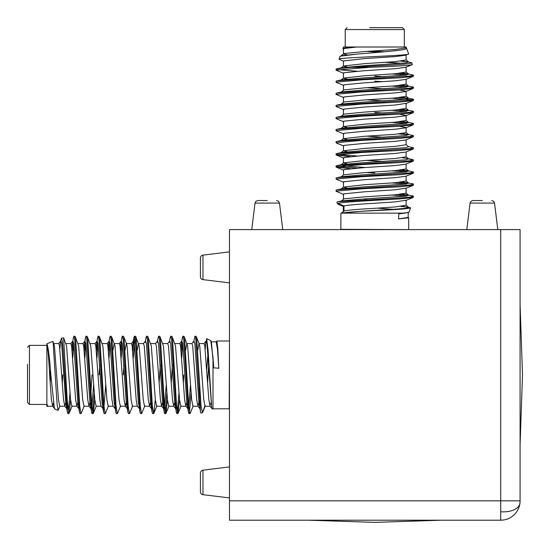 <?xml version="1.0" encoding="UTF-8"?>
<svg xmlns="http://www.w3.org/2000/svg" width="550" height="550" viewBox="0 0 550 550"><rect width="100%" height="100%" fill="white"/><g stroke="black" fill="none" stroke-linecap="round" stroke-linejoin="round"><path stroke-width="0.82" d="M519.942 503.099A19.374 19.374 0 0 0 520.08 500.83L520.08 229.597L229.474 229.597L229.474 520.204L500.706 520.204L500.706 500.83L520.08 500.83A19.374 19.374 0 0 1 500.706 520.204A19.374 19.374 0 0 0 519.942 503.099A19.374 10.863 6.7 0 1 511.885 510.62A19.374 10.863 -173.3 0 1 500.706 511.741M482.302 200.537L472.938 200.537L482.302 200.537M267.252 200.537L257.888 200.537L267.252 200.537M200.413 473.069L200.413 491.783L200.413 473.069A2.908 2.908 0 0 1 202.964 470.181L202.964 494.67L229.474 497.922M200.413 491.783A2.908 2.908 0 0 0 202.964 494.67M200.413 258.019L200.413 276.739L200.413 258.019A2.908 2.908 0 0 1 202.964 255.131L202.964 279.62L229.474 282.879M200.413 276.739A2.908 2.908 0 0 0 202.964 279.62M491.659 200.537L493.584 201.266L494.546 203.087L497.798 229.597L494.546 203.087L470.058 203.087L466.799 229.597L470.058 203.087L471.013 201.266L472.938 200.537M276.609 200.537L278.534 201.266L279.496 203.087L282.748 229.597L279.496 203.087L255.008 203.087L251.749 229.597L255.008 203.087L255.963 201.266L257.888 200.537M27.5 364.327L27.5 402.511L29.439 404.449L46.874 404.449M229.474 408.808L213.001 408.808L213.001 357.589L210.753 340.574L206.656 338.683L208.031 349.498L211.716 407.591M207.941 354.049L206.738 369.469M205.212 349.381L205.893 341.406M204.985 347.38L206.656 338.683M68.867 413.648L67.231 400.482L67.231 411.565L67.898 413.648L68.867 413.648L69.609 410.692L70.558 399.438M68.372 412.493L70.001 392.741M71.789 347.38L73.425 337.452L73.948 336.153L74.697 339.109L79.482 412.349L80.004 413.648L81.221 413.353L84.267 405.879M73.948 336.153L75.164 336.449L75.666 339.109L79.702 405.652L80.974 413.648M83.903 347.38L85.539 337.452L86.061 336.153L86.804 339.109L91.589 412.349L92.111 413.648L93.328 413.353L94.772 399.438M92.593 412.493L94.222 392.741M86.061 336.153L87.271 336.449L87.773 339.109L91.809 405.652L93.081 413.648M96.009 347.38L97.646 337.452L98.168 336.153L98.911 339.109L103.696 412.349L104.218 413.648L105.435 413.353L108.481 405.879M98.168 336.153L99.378 336.449L99.88 339.109L103.916 405.652L105.188 413.648M108.116 347.38L109.752 337.452L110.275 336.153L111.024 339.109L115.809 412.349L116.332 413.648L117.542 413.353L120.594 405.879M110.275 336.153L111.492 336.449L111.994 339.109L116.029 405.652L117.301 413.648M120.223 347.38L121.859 337.452L122.382 336.153L123.131 339.109L127.916 412.349L128.439 413.648L129.656 413.353L132.701 405.879M122.382 336.153L123.599 336.449L124.101 339.109L128.136 405.652L129.408 413.648M132.743 351.175L133.973 337.452L134.496 336.153L135.238 339.109L140.023 412.349L140.546 413.648L141.762 413.353L144.808 405.879M134.496 336.153L135.706 336.449L136.208 339.109L140.243 405.652L141.515 413.648M152.13 412.349L150.446 401.809L146.403 343.585L145.516 341.082L145.069 342.444L146.08 337.452L146.603 336.153L147.345 339.109L152.13 412.349L152.653 413.648L153.869 413.353L155.313 399.438M146.603 336.153L147.819 336.449L148.314 339.109L152.35 405.652L153.622 413.648M164.244 412.349L162.553 401.809L158.517 343.585L157.63 341.082L157.176 342.444L158.187 337.452L158.709 336.153L159.459 339.109L164.244 412.349L164.766 413.648L165.976 413.353L167.427 399.438M165.241 412.493L166.87 392.741M158.709 336.153L159.926 336.449L160.428 339.109L164.464 405.652L165.736 413.648M176.351 412.349L174.659 401.809L170.624 343.585L169.737 341.082L169.29 342.444L170.294 337.452L170.816 336.153L171.566 339.109L176.351 412.349L176.873 413.648L178.09 413.353L179.534 399.438M177.347 412.493L178.984 392.741M170.816 336.153L172.033 336.449L172.535 339.109L176.571 405.652L177.843 413.648M180.771 347.38L182.407 337.452L182.93 336.153L183.673 339.109L188.458 412.349L188.98 413.648L190.197 413.353L193.242 405.879M189.461 412.493L191.091 392.741M182.93 336.153L184.14 336.449L184.642 339.109L188.678 405.652L189.949 413.648M72.201 351.175L72.944 341.014M72.765 357.816L73.714 343.282M84.308 351.175L85.058 341.014M84.872 357.816L85.821 343.282M96.415 351.175L97.164 341.014M96.986 357.816L97.927 343.282M108.529 351.175L109.271 341.014M109.093 357.816L110.041 343.282M120.636 351.175L121.378 341.014M121.199 357.816L122.148 343.282M133.306 357.816L134.97 337.308M181.177 351.175L181.926 341.014M181.741 357.816L182.689 343.282M200.509 412.046L198.88 401.809L194.844 343.585L193.951 341.082L193.504 342.444L195.037 336.153L195.779 339.109L200.509 412.046L200.998 413.174L202.469 412.638L204.834 406.051M195.037 336.153L196.254 336.449L196.749 339.109L201.101 406.615L202.469 412.638M65.739 402.421L64.797 406.237L59.751 406.237L58.479 399.768L54.443 345.957L52.821 341.399L46.874 343.784C48.228 346.857 49.555 357.225 50.854 374.901L54.285 407.488L54.917 409.166L58.101 410.321L60.046 405.879M53.068 341.653L57.097 404.112L58.101 410.321M59.854 348.837L60.569 341.454M60.534 341.351L61.428 338.264L62.239 340.842L63.051 348.741L67.231 411.565M61.428 338.264L63.601 337.782L67.231 400.482M50.731 373.402L50.16 383.178M53.57 402.868L52.69 406.237L47.644 406.237L46.874 403.961L47.74 406.347M52.69 406.237L51.418 399.768L49.638 374.901C48.716 357.617 47.795 347.243 46.874 343.784L46.874 406.237L47.527 406.478M62.748 374.901L62.267 383.178M64.797 406.237L63.532 399.768L59.489 345.957L58.747 343.564L53.845 343.564M77.846 402.421L76.911 406.237L71.858 406.237L70.586 399.768L66.55 345.957L63.601 337.782M76.911 406.237L75.639 399.768L71.603 345.957L70.854 343.564L65.959 343.564M89.953 402.421L89.017 406.237L83.964 406.237L82.692 399.768L78.657 345.957L75.164 336.449M92.015 374.901L90.929 391.985M89.017 406.237L87.746 399.768L83.71 345.957L82.961 343.564L78.066 343.564M101.049 406.237L96.078 406.237L94.806 399.768L90.771 345.957L87.271 336.449M96.635 342.444L97.082 341.082L97.969 343.585L102.011 401.809L103.139 408.719L100.973 406.147L99.853 399.768L95.817 345.957L95.074 343.564L90.172 343.564M113.156 406.237L108.185 406.237L106.913 399.768L102.877 345.957L99.378 336.449M115.246 408.719L113.08 406.147L111.966 399.768L107.924 345.957L107.181 343.564L102.279 343.564M126.28 402.421L125.345 406.237L120.292 406.237L119.02 399.768L114.984 345.957L111.492 336.449M125.345 406.237L124.073 399.768L120.037 345.957L119.288 343.564L114.393 343.564M137.376 406.237L132.399 406.237L131.127 399.768L127.091 345.957L126.349 343.564L125.042 350.364M139.466 408.719L137.301 406.147L136.18 399.768L132.144 345.957L131.395 343.564L126.349 343.564M150.494 402.421L149.559 406.237L144.512 406.237L143.241 399.768L139.205 345.957L135.706 336.449M149.559 406.237L148.287 399.768L144.251 345.957L143.509 343.564L138.607 343.564M160.236 365.131L159.136 383.178M162.608 402.421L161.666 406.237L156.619 406.237L155.347 399.768L151.312 345.957L147.819 336.449M161.666 406.237L160.401 399.768L156.358 345.957L155.616 343.564L150.714 343.564M172.349 365.131L171.243 383.178M174.714 402.421L173.779 406.237L168.726 406.237L167.454 399.768L163.419 345.957L159.926 336.449M173.779 406.237L172.507 399.768L168.472 345.957L167.722 343.564L162.828 343.564M183.837 374.901L183.349 383.178M186.821 402.421L185.886 406.237L180.833 406.237L179.561 399.768L175.526 345.957L172.033 336.449M185.886 406.237L184.614 399.768L180.579 345.957L179.829 343.564L174.934 343.564M198.928 402.421L197.993 406.237L192.947 406.237L191.675 399.768L187.639 345.957L184.14 336.449M197.993 406.237L196.721 399.768L192.686 345.957L191.943 343.564L187.041 343.564M53.996 343.922L53.694 343.564M99.694 365.131L99.076 374.901M114.242 343.564L112.936 350.364M123.915 365.131L123.296 374.901M138.456 343.564L137.156 350.364M186.89 343.564L185.591 350.364M210.024 406.237L205.054 406.237L203.782 399.768L199.746 345.957L198.997 343.564L197.697 350.364M210.107 406.237L208.835 399.768L204.792 345.957L204.05 343.564L198.997 343.564M49.926 379.638L50.428 369.607M199.698 388.286L199.698 403.968M209.316 403.851L211.221 404.257M213.001 408.808L212.307 409.056L211.764 407.825M53.927 405.254L54.264 407.399M60.307 342.444L60.761 341.082L61.648 343.585L65.684 401.809L67.375 412.349M72.421 342.444L72.868 341.082L73.755 343.585L77.791 401.809L79.482 412.349M84.528 342.444L84.975 341.082L85.862 343.585L89.897 401.809L91.589 412.349M91.877 406.519L93.644 384.67M103.984 406.519L105.751 384.67M108.742 342.444L109.196 341.082L110.083 343.585L114.118 401.809L115.809 412.349M120.856 342.444L121.302 341.082L122.189 343.585L126.225 401.809L127.916 412.349M132.337 347.38L133.409 341.082L134.296 343.585L138.332 401.809L140.023 412.349M164.526 406.519L166.292 384.67M175.34 407.357L175.869 408.788M181.397 342.444L181.844 341.082L182.731 343.585L186.766 401.809L188.458 412.349M185.735 406.147L187.976 408.788M188.746 406.519L190.513 384.67M205.611 342.444L206.064 341.082L206.951 343.585L211.667 407.357M210.753 340.574L211.399 342.162L213.716 367.826L213.001 357.589M207.563 383.123L208.67 365.035M211.131 341.825L216.178 341.832L217.484 349.202L218.79 368.273L213.716 367.826M210.849 403.851L211.049 402.518M216.487 342.279L216.851 341L217.821 348.679L218.79 368.273M347.167 27.624L345.228 29.562L404.319 29.562L402.38 27.624L369.683 27.624M402.359 194.136L412.857 195.91L413.524 196.247L413.222 197.464L400.008 198.894L381.92 199.918C361.969 201.08 340.897 202.269 337.989 203.459L343.977 205.927L343.977 210.973L341.454 213.132L405.212 213.132L409.104 211.97L410.623 207.79C409.049 208.636 399.252 209.468 381.219 210.299C360.223 211.234 346.968 212.176 341.454 213.132L342.052 212.988M393.099 209.344L377.465 208.147M343.668 206.607L337.528 203.94L336.868 202.139L337.803 201.733L342.1 200.867L363.536 199.004L405.982 196.103L408.609 195.181L406.038 193.022M400.916 206.422L408.327 207.151M402.359 206.243L410.623 207.79M398.915 194.521L408.678 195.305M413.524 196.247L409.908 197.113L400.008 197.924L337.803 201.733M383.46 199.822L364.457 199.822M391.841 195.071L406.333 196.048M398.915 73.432L408.678 74.222M408.396 73.92L413.524 75.164L409.908 76.031L337.081 80.788L336.029 81.214L336.332 82.431L343.819 85.484M391.841 73.989L406.333 74.965M413.524 75.164L413.222 76.374L400.008 77.811L361.928 79.826L336.029 82.184M398.915 85.546L408.678 86.329M402.359 85.161L412.857 86.934L413.524 87.271L409.908 88.137L337.081 92.902L336.029 93.328L336.332 94.538L343.819 97.591M391.841 86.096L406.333 87.072M413.524 87.271L413.222 88.481L400.008 89.918L361.928 91.933L336.029 94.291M398.915 97.652L408.678 98.436M402.359 97.267L412.857 99.041L413.524 99.378L409.908 100.244L337.081 105.009L336.029 105.435L336.332 106.645L343.819 109.698M391.841 98.203L412.259 99.88M413.524 99.378L413.222 100.588L400.008 102.025L361.928 104.046L336.029 106.404M398.915 109.759L408.678 110.55M402.359 109.374L412.857 111.148L413.524 111.485L409.908 112.351L337.081 117.116L336.029 117.542L336.332 118.752L343.819 121.811M391.841 110.309L406.333 111.292M413.524 111.485L413.222 112.702L400.008 114.132L361.928 116.153L336.029 118.511M398.915 121.866L408.678 122.657M402.359 121.488L412.857 123.255L413.524 123.599L409.908 124.465L337.081 129.222L336.029 129.649L336.332 130.866L343.819 133.918M391.841 122.423L406.333 123.399M413.524 123.599L413.222 124.809L400.008 126.246L361.928 128.26L336.029 130.618M398.915 133.98L408.678 134.764M408.396 134.461L413.524 135.706L409.908 136.572L337.081 141.336L336.029 141.762L336.332 142.972L343.819 146.025M413.524 135.706L413.222 136.916L400.008 138.353L361.928 140.374L336.029 142.725M408.396 146.575L413.524 147.812L409.908 148.679L337.081 153.443L336.029 153.869L336.332 155.079L350.254 156.558M413.524 147.812L413.222 149.022L400.008 150.459L361.928 152.481L336.029 154.839M408.678 158.984L413.524 159.919L409.908 160.786L337.081 165.55L336.029 165.976L336.332 167.186L350.254 168.664M413.524 159.919L413.222 161.136L400.008 162.566L361.928 164.588L336.029 166.946M398.915 170.301L408.678 171.091M408.396 170.789L413.524 172.033L409.908 172.899L337.081 177.657L336.029 178.083L336.332 179.3L343.819 182.353M391.841 170.858L406.333 171.834M413.524 172.033L413.222 173.243L400.008 174.68L361.928 176.694L336.029 179.053M398.915 182.414L408.678 183.198M402.359 182.029L412.857 183.803L413.524 184.14L409.908 185.006L337.081 189.771L336.029 190.197L336.332 191.407L343.819 194.459M391.841 182.964L406.333 183.941M413.524 184.14L413.222 185.35L400.008 186.787L361.928 188.808L336.029 191.159M336.029 70.077L369.277 67.361L350.941 67.361L336.696 68.771L336.029 69.108L336.332 70.317L343.819 73.377M337.288 69.609L356.922 71.211M337.288 154.371L356.922 155.973M337.288 166.478L356.922 168.08M400.819 61.133L408.485 61.916M402.359 60.94L411.833 62.727L412.232 64.666L405.735 67.32L395.182 68.695L364.382 70.709L343.977 72.731L343.441 73.067L343.441 78.121L364.382 75.763L395.182 73.748L406.113 72.064L406.113 67.162M385.399 62.322L403.047 63.278M406.038 47.719L406.56 48.221C408.389 50.27 378.386 52.216 357.624 54.051L340.086 56.21L339.006 59.173L343.819 61.263M406.56 48.221L408.623 53.893L405.735 55.213L395.182 56.588L364.382 58.602L343.441 60.961L343.441 66.014L364.382 63.656L395.182 61.634L406.113 59.957L406.113 55.055M408.623 53.893C411.173 55.729 337.129 57.489 339.006 59.173M347.194 54.89L343.441 53.907L343.977 53.563L364.382 51.549L395.182 49.528L406.113 47.85L406.113 46.998L343.441 46.998L342.849 48.613L343.819 49.156M343.441 53.907L343.441 48.854L343.977 48.517L356.854 46.998C347.978 47.582 343.31 48.118 342.849 48.613M371.546 51.109L384.416 51.776M343.317 211.372L343.317 206.319L343.977 205.927C348.232 205.019 358.504 204.133 374.777 203.273L395.182 201.891L406.113 200.214L406.113 205.26L395.182 206.938L374.777 208.319C358.504 209.186 348.232 210.072 343.977 210.973L340.869 213.393L340.869 229.322L408.684 229.597M379.562 52.209L366.843 51.398M343.441 90.166L343.441 85.181L343.977 84.838L364.382 82.823L395.182 80.802L405.735 79.427L413.222 76.374M384.237 76.711L374.777 76.134M340.945 92.262L343.977 89.891L364.382 87.869L395.182 85.855L406.113 84.177L406.113 79.276M382.704 81.668L374.777 81.18M343.441 102.272L343.441 97.288L343.977 96.951L364.382 94.93L395.182 92.909L405.735 91.534L413.222 88.481M406.113 91.231L399.3 89.959M384.237 88.818L366.843 87.725M340.945 104.369L343.977 101.998L364.382 99.983L395.182 97.962L406.113 96.284L406.113 91.382M343.441 114.379L343.441 109.395L343.977 109.058L364.382 107.037L395.182 105.022L406.113 103.345L406.113 108.391L395.182 110.069L364.382 112.09L343.977 114.104L340.869 116.6M384.237 100.932L366.843 99.832M347.194 127.538L343.441 126.555L343.441 121.502L343.977 121.165L364.382 119.144L395.182 117.129L405.735 115.754L413.222 112.702M406.113 115.452L399.3 114.18M384.237 113.039L374.777 112.454M343.441 126.555L364.382 124.197L395.182 122.183L406.113 120.498L406.113 115.596M347.194 139.645L343.441 138.662L343.441 133.616L343.977 133.272L364.382 131.257L395.182 129.236L405.735 127.861L413.222 124.809M406.113 127.559L399.3 126.287M343.441 138.662L364.382 136.304L395.182 134.289L406.113 132.612L406.113 127.71M347.194 151.759L343.441 150.776L343.441 145.722L343.977 145.386L364.382 143.364L395.182 141.343L405.735 139.968L413.222 136.916M384.237 137.252L366.843 136.159M343.441 150.776L364.382 148.417L395.182 146.396L406.113 144.719L406.113 139.817M347.194 163.866L343.441 162.882L343.441 157.829L343.977 157.493L364.382 155.471L395.182 153.457L405.735 152.082L413.222 149.022M343.441 162.882L364.382 160.524L395.182 158.503L406.113 156.826L406.113 151.924M340.869 177.148L343.516 174.859L343.441 169.936L343.977 169.599L364.382 167.585L395.182 165.564L405.735 164.189L413.222 161.136M384.237 161.473L366.843 160.38M343.516 174.859L364.382 172.631L395.182 170.617L406.113 168.933L406.113 164.031M347.194 188.079L343.441 187.096L343.441 182.05L343.977 181.706L364.382 179.692L395.182 177.671L405.735 176.296L413.222 173.243M343.441 187.096L364.382 184.738L395.182 182.724L406.113 181.046L406.113 176.144M343.441 199.141L343.441 194.157L343.977 193.82L364.382 191.799L395.182 189.778L406.113 188.1L406.113 193.153L395.182 194.831L364.382 196.852L343.977 198.866L340.945 201.238M347.194 66.997L343.441 66.014M347.194 79.104L343.441 78.121M374.777 173.002L366.843 172.487M408.107 217.291L408.678 217.807L398.509 218.914L398.832 213.84L405.212 213.132M412.466 64.453C411.373 65.251 401.184 66.034 381.886 66.791L369.277 67.361M337.528 203.94L337.989 203.459M411.833 62.727C410.836 63.718 400.826 64.68 381.81 65.615L350.941 67.361M357.624 54.051L341.481 55.694M407.447 61.621L408.609 61.992L405.982 62.906L363.536 65.808L342.1 67.677L337.081 68.681M343.516 65.883L340.869 68.166M402.359 73.054L408.609 74.099L405.982 75.02L363.536 77.914L342.1 79.784L337.081 80.788M407.447 85.841L408.609 86.206L405.982 87.127L363.536 90.028L342.1 91.891L337.081 92.902M407.447 97.948L408.609 98.312L405.982 99.234L363.536 102.135L342.1 103.998L337.081 105.009M407.447 110.055L408.609 110.426L405.982 111.341L363.536 114.242L342.1 116.112L337.081 117.116M407.447 122.162L408.609 122.533L405.982 123.454L363.536 126.349L342.1 128.219L337.081 129.222M402.359 133.595L408.609 134.64L405.982 135.561L363.536 138.463L342.1 140.326L337.081 141.336M406.038 144.588L408.609 146.747L405.982 147.668L363.536 150.569L342.1 152.433L337.081 153.443M402.359 157.809L407.447 158.489M406.038 156.695L408.609 158.861L405.982 159.782L363.536 162.676L342.1 164.546L337.081 165.55M343.221 165.777L365.31 167.53M402.359 169.922L408.609 170.968L405.982 171.889L363.536 174.783L342.1 176.653L337.081 177.657M407.447 182.71L408.609 183.074L405.982 183.996L363.536 186.897L342.1 188.76L337.081 189.771M407.447 194.817L408.609 195.181M407.447 206.924L408.609 207.295L405.982 208.216L396.853 209.096L363.536 211.111L342.093 212.981M408.519 212.383L398.832 213.84M408.196 212.376L408.189 217.429L398.509 218.914M341.454 213.132L340.911 213.324M500.706 229.597L500.706 500.83L229.474 500.83M46.874 345.359L29.439 345.359L29.439 404.449M229.199 408.808L229.474 340.993M202.964 470.181L229.474 466.929M202.964 255.131L229.474 251.879M441.272 520.204L374.777 522.376L308.275 520.204M520.08 304.652L522.5 374.901L520.08 445.149M202.764 412.225L205.356 405.879M199.299 343.922L196.254 336.449M181.136 405.879L178.09 413.353M169.029 405.879L165.976 413.353M156.915 405.879L153.869 413.353M126.644 343.922L123.599 336.449M96.374 405.879L93.328 413.353M72.16 405.879L69.108 413.353M133.973 337.452L132.963 342.444M103.696 412.349L102.692 407.357M54.704 408.719L52.539 406.147M60.761 341.082L58.596 343.654M66.811 408.719L64.646 406.147M72.868 341.082L70.703 343.654M78.918 408.719L76.752 406.147M84.975 341.082L82.809 343.654M91.032 408.719L88.866 406.147M97.082 341.082L94.916 343.654M109.196 341.082L107.03 343.654M121.302 341.082L119.137 343.654M127.353 408.719L125.187 406.147M133.409 341.082L131.244 343.654M145.516 341.082L143.351 343.654M151.573 408.719L149.407 406.147M157.63 341.082L155.464 343.654M163.68 408.719L161.514 406.147M169.737 341.082L167.571 343.654M175.787 408.719L173.621 406.147M181.844 341.082L179.678 343.654M193.951 341.082L191.785 343.654M200.008 408.719L197.842 406.147M206.064 341.082L203.899 343.654M212.114 408.719L209.949 406.147M216.851 341L229.199 341M216.789 341.034L216.054 341.907M29.439 345.359L27.5 347.291M404.319 29.562L404.319 46.998M408.678 217.807L408.678 229.322M405.735 200.516L413.222 197.464M405.735 188.403L413.222 185.35M343.819 170.246L336.332 167.186M343.819 158.132L336.332 155.079M405.735 103.647L413.222 100.588M412.466 159.5L408.396 158.682M340.945 55.935L343.516 53.769M408.609 61.992L406.038 59.826M408.609 74.099L406.038 71.933M340.945 80.156L343.516 77.99M408.609 86.206L406.038 84.04M408.609 98.312L406.038 96.154M408.609 110.426L406.038 108.261M408.609 122.533L406.038 120.368M340.945 128.59L343.516 126.424M408.609 134.64L406.038 132.474M340.945 140.697L343.516 138.531M340.945 152.804L343.516 150.638M340.945 164.911L343.516 162.752M408.609 170.968L406.038 168.802M408.609 183.074L406.038 180.909M340.945 189.131L343.516 186.966M408.609 207.295L406.038 205.129M345.228 29.562L345.228 46.998"/></g></svg>
